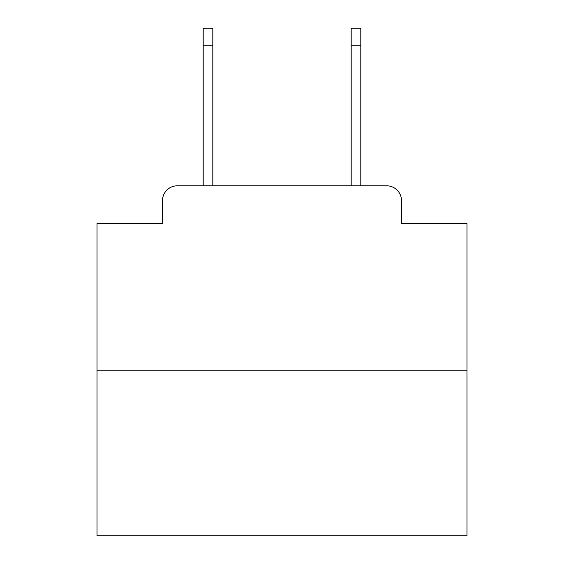 <?xml version="1.0" encoding="UTF-8"?>
<svg xmlns="http://www.w3.org/2000/svg" width="564" height="564" viewBox="0 0 564 564"><rect width="100%" height="100%" fill="white"/><g stroke="black" fill="none" stroke-linecap="round" stroke-linejoin="round"><path stroke-width="0.85" d="M162.502 200.608L162.502 223.541L162.502 200.608A14.798 14.798 0 0 1 177.3 185.81L203.195 185.81L203.195 28.2L212.818 28.2L212.818 185.81L224.282 185.81M466.985 370.795L97.015 370.795L97.015 535.8L466.985 535.8L466.985 223.541L401.498 223.541L401.498 200.608A14.798 14.798 0 0 0 386.7 185.81L177.3 185.81M97.015 370.795L97.015 223.541L162.502 223.541M339.718 185.81L351.182 185.81L351.182 28.2L360.805 28.2L360.805 185.81L386.7 185.81M401.498 223.541L401.498 200.608M203.195 45.219L212.818 45.219M360.805 45.219L351.182 45.219"/></g></svg>
